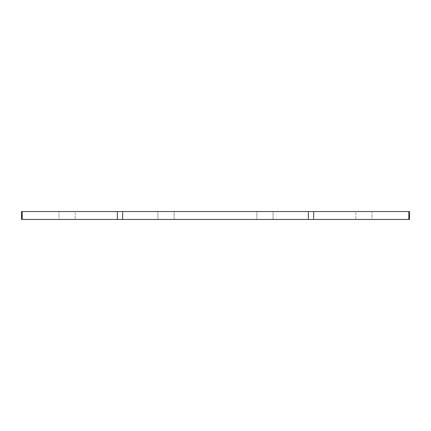 <?xml version="1.0" encoding="UTF-8"?>
<svg xmlns="http://www.w3.org/2000/svg" width="431" height="431" viewBox="0 0 431 431"><rect width="100%" height="100%" fill="white"/><g stroke="black" fill="none" stroke-linecap="round" stroke-linejoin="round"><path stroke-width="0.32" stroke-dasharray="2.15 1.62" d="M157.908 211.54L157.908 219.46L174.135 219.46L157.908 219.46L174.135 219.46L157.908 219.46L174.135 219.46L157.908 219.46L174.135 219.46L157.908 219.46L174.135 219.46L157.908 219.46L174.135 219.46L157.908 219.46L157.908 211.54L157.908 219.46L157.908 211.54L174.135 211.54L174.135 219.46L174.135 211.54L157.908 211.54L157.908 219.46L157.908 211.54L174.135 211.54L157.908 211.54L174.135 211.54L174.135 219.46L174.135 211.54L157.908 211.54L174.135 211.54L174.135 219.46L174.135 211.54L157.908 211.54M58.955 211.54L58.955 219.46L75.183 219.46L58.955 219.46L75.183 219.46L58.955 219.46L58.955 211.54L75.183 211.54L75.183 219.46L75.183 211.54L58.955 211.54M273.092 211.54L273.092 219.46L256.865 219.46L273.092 219.46L256.865 219.46L273.092 219.46L256.865 219.46L273.092 219.46L256.865 219.46L273.092 219.46L256.865 219.46L273.092 219.46L256.865 219.46L273.092 219.46L273.092 211.54L256.865 211.54L256.865 219.46L256.865 211.54L256.865 219.46L256.865 211.54L273.092 211.54L256.865 211.54L256.865 219.46L256.865 211.54L273.092 211.54L273.092 219.46L273.092 211.54L256.865 211.54L273.092 211.54L273.092 219.46L273.092 211.54L256.865 211.54L273.092 211.54M372.045 211.54L372.045 219.46L355.817 219.46L372.045 219.46L355.817 219.46L372.045 219.46L372.045 211.54L355.817 211.54L355.817 219.46L355.817 211.54L372.045 211.54M408.825 219.46L408.825 211.54L409.45 211.54L409.45 219.46L308.337 219.46L308.337 211.54L117.351 211.54L117.351 219.46L122.663 219.46L122.663 211.54M22.175 211.54L21.55 211.54L21.55 219.46L22.175 219.46L22.175 211.54L117.351 211.54M408.825 211.54L313.649 211.54L313.649 219.46M308.337 211.54L313.649 211.54M22.175 219.46L117.351 219.46M308.337 219.46L122.663 219.46"/><path stroke-width="0.65" d="M22.175 219.46L22.175 211.54L21.55 211.54L21.55 219.46L122.663 219.46L122.663 211.54L117.351 211.54L117.351 219.46M22.175 211.54L117.351 211.54M408.825 219.46L408.825 211.54L409.45 211.54L409.45 219.46L308.337 219.46L308.337 211.54L122.663 211.54M308.337 211.54L313.649 211.54L313.649 219.46M408.825 211.54L313.649 211.54M308.337 219.46L122.663 219.46"/></g></svg>
